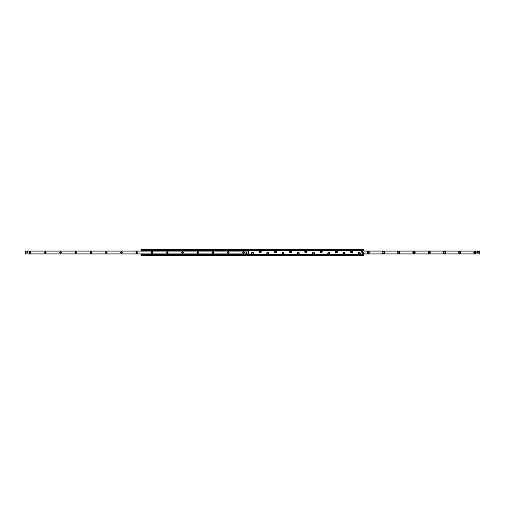 <?xml version="1.0" encoding="UTF-8"?>
<svg xmlns="http://www.w3.org/2000/svg" width="505" height="505" viewBox="0 0 505 505"><rect width="100%" height="100%" fill="white"/><g stroke="black" fill="none" stroke-linecap="round" stroke-linejoin="round"><path stroke-width="0.76" d="M274.909 250.745A1.098 1.098 0 0 0 274.859 250.77L260.643 250.77A1.098 1.098 0 0 1 260.971 252.431A1.098 1.098 0 0 1 259.28 252.431A1.098 1.098 0 0 1 259.608 250.77L260.643 250.77A1.098 1.098 0 0 0 260.018 250.644M275.894 250.77A1.098 1.098 0 0 1 276.222 252.431A1.098 1.098 0 0 1 274.531 252.431A1.098 1.098 0 0 1 274.859 250.77L291.145 250.77A1.098 1.098 0 0 1 291.473 252.431A1.098 1.098 0 0 1 289.782 252.431A1.098 1.098 0 0 1 290.11 250.77M305.411 250.745A1.098 1.098 0 0 0 305.361 250.77L306.396 250.77A1.098 1.098 0 0 1 306.731 252.431A1.098 1.098 0 0 1 305.033 252.431A1.098 1.098 0 0 1 305.361 250.77L291.145 250.77M335.913 250.745A1.098 1.098 0 0 0 335.863 250.77L321.653 250.77A1.098 1.098 0 0 1 321.982 252.431A1.098 1.098 0 0 1 320.284 252.431A1.098 1.098 0 0 1 320.612 250.77L321.653 250.77A1.098 1.098 0 0 0 321.628 250.758M351.12 250.77L352.155 250.77A1.098 1.098 0 0 1 352.484 252.431A1.098 1.098 0 0 1 350.792 252.431A1.098 1.098 0 0 1 351.12 250.77L336.904 250.77A1.098 1.098 0 0 1 337.233 252.431A1.098 1.098 0 0 1 335.535 252.431A1.098 1.098 0 0 1 335.863 250.77L336.904 250.77A1.098 1.098 0 0 0 336.273 250.644M140.971 251.023L141.4 251.023M140.971 255.454L364.029 255.454L364.029 255.839L140.971 255.839L140.971 253.977M364.029 255.454L364.029 249.161L140.971 249.161L140.971 249.546L364.029 249.546M352.054 250.726A1.098 1.098 0 0 1 352.155 250.77L364.029 250.77M306.396 250.77L320.612 250.77M248.018 250.682L259.608 250.77M358.279 253.264A0.985 0.985 0 0 1 359.756 252.412A0.985 0.985 0 0 1 359.756 254.116A0.985 0.985 0 0 1 358.279 253.264M343.028 253.264A0.985 0.985 0 0 1 344.498 252.412A0.985 0.985 0 0 1 344.498 254.116A0.985 0.985 0 0 1 343.028 253.264M327.777 253.264A0.985 0.985 0 0 1 329.247 252.412A0.985 0.985 0 0 1 329.247 254.116A0.985 0.985 0 0 1 327.777 253.264M312.526 253.264A0.985 0.985 0 0 1 313.996 252.412A0.985 0.985 0 0 1 313.996 254.116A0.985 0.985 0 0 1 312.526 253.264M297.275 253.264A0.985 0.985 0 0 1 298.745 252.412A0.985 0.985 0 0 1 298.745 254.116A0.985 0.985 0 0 1 297.275 253.264M282.024 253.264A0.985 0.985 0 0 1 283.494 252.412A0.985 0.985 0 0 1 283.494 254.116A0.985 0.985 0 0 1 282.024 253.264M266.773 253.264A0.985 0.985 0 0 1 268.243 252.412A0.985 0.985 0 0 1 268.243 254.116A0.985 0.985 0 0 1 266.773 253.264M251.515 253.264A0.985 0.985 0 0 1 252.992 252.412A0.985 0.985 0 0 1 252.992 254.116A0.985 0.985 0 0 1 251.515 253.264M248.018 250.606L364.029 250.606M364.029 254.987L140.971 254.981M140.971 250.606L140.971 250.019L364.029 250.019L140.971 250.013L140.971 249.546M476.177 252.5A1.193 1.193 0 0 1 474.391 253.529A1.193 1.193 0 0 1 474.391 251.471A1.193 1.193 0 0 1 476.177 252.5M475.615 252.5A0.631 0.631 0 0 0 474.984 251.869A0.631 0.631 0 0 0 474.353 252.5A0.631 0.631 0 0 0 474.984 253.131A0.631 0.631 0 0 0 475.615 252.5M460.926 252.5A1.193 1.193 0 0 1 459.133 253.529A1.193 1.193 0 0 1 459.133 251.471A1.193 1.193 0 0 1 460.926 252.5M460.364 252.5A0.631 0.631 0 0 0 459.733 251.869A0.631 0.631 0 0 0 459.102 252.5A0.631 0.631 0 0 0 459.733 253.131A0.631 0.631 0 0 0 460.364 252.5M445.675 252.5A1.193 1.193 0 0 1 443.882 253.529A1.193 1.193 0 0 1 443.882 251.471A1.193 1.193 0 0 1 445.675 252.5M445.107 252.5A0.631 0.631 0 0 0 444.482 251.869A0.631 0.631 0 0 0 443.851 252.5A0.631 0.631 0 0 0 444.482 253.131A0.631 0.631 0 0 0 445.107 252.5M430.418 252.5A1.193 1.193 0 0 1 428.631 253.529A1.193 1.193 0 0 1 428.631 251.471A1.193 1.193 0 0 1 430.418 252.5M429.856 252.5A0.631 0.631 0 0 0 429.231 251.869A0.631 0.631 0 0 0 428.6 252.5A0.631 0.631 0 0 0 429.231 253.131A0.631 0.631 0 0 0 429.856 252.5M415.167 252.5A1.193 1.193 0 0 1 413.38 253.529A1.193 1.193 0 0 1 413.38 251.471A1.193 1.193 0 0 1 415.167 252.5M414.605 252.5A0.631 0.631 0 0 0 413.98 251.869A0.631 0.631 0 0 0 413.349 252.5A0.631 0.631 0 0 0 413.98 253.131A0.631 0.631 0 0 0 414.605 252.5M399.916 252.5A1.193 1.193 0 0 1 398.129 253.529A1.193 1.193 0 0 1 398.129 251.471A1.193 1.193 0 0 1 399.916 252.5M399.354 252.5A0.631 0.631 0 0 0 398.723 251.869A0.631 0.631 0 0 0 398.098 252.5A0.631 0.631 0 0 0 398.723 253.131A0.631 0.631 0 0 0 399.354 252.5M384.665 252.5A1.193 1.193 0 0 1 382.878 253.529A1.193 1.193 0 0 1 382.878 251.471A1.193 1.193 0 0 1 384.665 252.5M384.103 252.5A0.631 0.631 0 0 0 383.472 251.869A0.631 0.631 0 0 0 382.847 252.5A0.631 0.631 0 0 0 383.472 253.131A0.631 0.631 0 0 0 384.103 252.5M369.414 252.5A1.193 1.193 0 0 1 367.627 253.529A1.193 1.193 0 0 1 367.627 251.471A1.193 1.193 0 0 1 369.414 252.5M368.852 252.5A0.631 0.631 0 0 0 368.221 251.869A0.631 0.631 0 0 0 367.596 252.5A0.631 0.631 0 0 0 368.221 253.131A0.631 0.631 0 0 0 368.852 252.5M477.743 251.597L477.755 251.597A0.48 0.48 0 0 1 478.222 252.071M364.029 253.964L479.75 253.964L479.75 251.023L364.029 251.035M27.731 252.071A0.48 0.48 0 0 1 27.251 252.55A0.48 0.48 0 0 1 26.778 252.071A0.48 0.48 0 0 1 27.251 251.597A0.48 0.48 0 0 1 27.731 252.071M26.923 251.73L27.586 251.73L26.923 251.73M246.781 252.929A0.48 0.48 0 0 1 246.301 253.403A0.48 0.48 0 0 1 245.828 252.929A0.48 0.48 0 0 1 246.301 252.45A0.48 0.48 0 0 1 246.781 252.929M246.585 253.314L245.973 253.27M242.779 252.5A0.764 0.764 0 0 1 243.921 251.837A0.764 0.764 0 0 1 243.921 253.163A0.764 0.764 0 0 1 242.779 252.5M243.069 252.5A0.467 0.467 0 0 0 243.543 252.967A0.467 0.467 0 0 0 244.01 252.5A0.467 0.467 0 0 0 243.543 252.033A0.467 0.467 0 0 0 243.069 252.5M227.528 252.5A0.764 0.764 0 0 1 228.67 251.837A0.764 0.764 0 0 1 228.67 253.163A0.764 0.764 0 0 1 227.528 252.5M227.818 252.5A0.467 0.467 0 0 0 228.285 252.967A0.467 0.467 0 0 0 228.759 252.5A0.467 0.467 0 0 0 228.285 252.033A0.467 0.467 0 0 0 227.818 252.5M212.277 252.5A0.764 0.764 0 0 1 213.419 251.837A0.764 0.764 0 0 1 213.419 253.163A0.764 0.764 0 0 1 212.277 252.5M212.567 252.5A0.467 0.467 0 0 0 213.034 252.967A0.467 0.467 0 0 0 213.508 252.5A0.467 0.467 0 0 0 213.034 252.033A0.467 0.467 0 0 0 212.567 252.5M197.019 252.5A0.764 0.764 0 0 1 198.168 251.837A0.764 0.764 0 0 1 198.168 253.163A0.764 0.764 0 0 1 197.019 252.5M197.316 252.5A0.467 0.467 0 0 0 197.783 252.967A0.467 0.467 0 0 0 198.25 252.5A0.467 0.467 0 0 0 197.783 252.033A0.467 0.467 0 0 0 197.316 252.5M181.768 252.5A0.764 0.764 0 0 1 182.917 251.837A0.764 0.764 0 0 1 182.917 253.163A0.764 0.764 0 0 1 181.768 252.5M182.065 252.5A0.467 0.467 0 0 0 182.532 252.967A0.467 0.467 0 0 0 182.999 252.5A0.467 0.467 0 0 0 182.532 252.033A0.467 0.467 0 0 0 182.065 252.5M166.517 252.5A0.764 0.764 0 0 1 167.66 251.837A0.764 0.764 0 0 1 167.66 253.163A0.764 0.764 0 0 1 166.517 252.5M166.814 252.5A0.467 0.467 0 0 0 167.281 252.967A0.467 0.467 0 0 0 167.748 252.5A0.467 0.467 0 0 0 167.281 252.033A0.467 0.467 0 0 0 166.814 252.5M151.266 252.5A0.764 0.764 0 0 1 152.409 251.837A0.764 0.764 0 0 1 152.409 253.163A0.764 0.764 0 0 1 151.266 252.5M151.563 252.5A0.467 0.467 0 0 0 152.03 252.967A0.467 0.467 0 0 0 152.497 252.5A0.467 0.467 0 0 0 152.03 252.033A0.467 0.467 0 0 0 151.563 252.5M136.015 252.5A0.764 0.764 0 0 1 137.158 251.837A0.764 0.764 0 0 1 137.158 253.163A0.764 0.764 0 0 1 136.015 252.5M136.312 252.5A0.467 0.467 0 0 0 136.779 252.967A0.467 0.467 0 0 0 137.246 252.5A0.467 0.467 0 0 0 136.779 252.033A0.467 0.467 0 0 0 136.312 252.5M120.764 252.5A0.764 0.764 0 0 1 121.907 251.837A0.764 0.764 0 0 1 121.907 253.163A0.764 0.764 0 0 1 120.764 252.5M121.055 252.5A0.467 0.467 0 0 0 121.528 252.967A0.467 0.467 0 0 0 121.995 252.5A0.467 0.467 0 0 0 121.528 252.033A0.467 0.467 0 0 0 121.055 252.5M105.513 252.5A0.764 0.764 0 0 1 106.656 251.837A0.764 0.764 0 0 1 106.656 253.163A0.764 0.764 0 0 1 105.513 252.5M105.804 252.5A0.467 0.467 0 0 0 106.277 252.967A0.467 0.467 0 0 0 106.744 252.5A0.467 0.467 0 0 0 106.277 252.033A0.467 0.467 0 0 0 105.804 252.5M90.262 252.5A0.764 0.764 0 0 1 91.405 251.837A0.764 0.764 0 0 1 91.405 253.163A0.764 0.764 0 0 1 90.262 252.5M90.553 252.5A0.467 0.467 0 0 0 91.02 252.967A0.467 0.467 0 0 0 91.493 252.5A0.467 0.467 0 0 0 91.02 252.033A0.467 0.467 0 0 0 90.553 252.5M75.011 252.5A0.764 0.764 0 0 1 76.154 251.837A0.764 0.764 0 0 1 76.154 253.163A0.764 0.764 0 0 1 75.011 252.5M75.302 252.5A0.467 0.467 0 0 0 75.769 252.967A0.467 0.467 0 0 0 76.242 252.5A0.467 0.467 0 0 0 75.769 252.033A0.467 0.467 0 0 0 75.302 252.5M59.754 252.5A0.764 0.764 0 0 1 60.903 251.837A0.764 0.764 0 0 1 60.903 253.163A0.764 0.764 0 0 1 59.754 252.5M60.051 252.5A0.467 0.467 0 0 0 60.518 252.967A0.467 0.467 0 0 0 60.985 252.5A0.467 0.467 0 0 0 60.518 252.033A0.467 0.467 0 0 0 60.051 252.5M44.503 252.5A0.764 0.764 0 0 1 45.652 251.837A0.764 0.764 0 0 1 45.652 253.163A0.764 0.764 0 0 1 44.503 252.5M44.8 252.5A0.467 0.467 0 0 0 45.267 252.967A0.467 0.467 0 0 0 45.734 252.5A0.467 0.467 0 0 0 45.267 252.033A0.467 0.467 0 0 0 44.8 252.5M29.252 252.5A0.764 0.764 0 0 1 30.395 251.837A0.764 0.764 0 0 1 30.395 253.163A0.764 0.764 0 0 1 29.252 252.5M29.549 252.5A0.467 0.467 0 0 0 30.016 252.967A0.467 0.467 0 0 0 30.483 252.5A0.467 0.467 0 0 0 30.016 252.033A0.467 0.467 0 0 0 29.549 252.5M25.25 251.023L25.25 253.977L248.309 253.977L248.309 251.023L25.25 251.023L248.309 251.023M141.261 254.318L141.4 253.977M247.879 253.977L248.018 254.318M247.791 250.682L141.261 250.442L141.261 250.777L247.879 251.023M141.488 254.318L247.791 254.318M141.488 254.558L247.791 254.558M247.791 250.442L141.488 250.442M362.546 253.055L362.508 253.055A0.574 0.574 0 0 0 363.644 253.055L363.6 253.055A0.537 0.537 0 0 1 362.546 253.055L362.546 252.898A0.537 0.537 0 0 1 363.6 252.898L363.644 252.898A0.574 0.574 0 0 0 362.508 252.898L363.644 252.898L362.546 253.055M246.743 252.917A0.436 0.436 0 0 1 246.093 253.314A0.436 0.436 0 0 1 246.074 252.557A0.436 0.436 0 0 1 246.743 252.917M27.693 252.071A0.436 0.436 0 0 1 27.03 252.45A0.436 0.436 0 0 1 27.03 251.692A0.436 0.436 0 0 1 27.693 252.071M477.269 252.55L477.269 251.597L478.222 251.597L478.222 252.55L477.269 252.55M361.454 251.736A0.574 0.574 0 0 1 362.312 251.244A0.574 0.574 0 0 1 362.312 252.235A0.574 0.574 0 0 1 361.454 251.736M359.263 254.166A0.903 0.903 0 0 0 360.046 252.809A0.903 0.903 0 0 0 358.481 252.809A0.903 0.903 0 0 0 359.263 254.166M344.012 254.166A0.903 0.903 0 0 0 344.795 252.809A0.903 0.903 0 0 0 343.223 252.809A0.903 0.903 0 0 0 344.012 254.166M328.761 254.166A0.903 0.903 0 0 0 329.544 252.809A0.903 0.903 0 0 0 327.972 252.809A0.903 0.903 0 0 0 328.761 254.166M313.504 254.166A0.903 0.903 0 0 0 314.293 252.809A0.903 0.903 0 0 0 312.721 252.809A0.903 0.903 0 0 0 313.504 254.166M298.253 254.166A0.903 0.903 0 0 0 299.042 252.809A0.903 0.903 0 0 0 297.47 252.809A0.903 0.903 0 0 0 298.253 254.166M283.002 254.166A0.903 0.903 0 0 0 283.785 252.809A0.903 0.903 0 0 0 282.219 252.809A0.903 0.903 0 0 0 283.002 254.166M267.751 254.166A0.903 0.903 0 0 0 268.534 252.809A0.903 0.903 0 0 0 266.968 252.809A0.903 0.903 0 0 0 267.751 254.166M252.5 254.166A0.903 0.903 0 0 0 253.283 252.809A0.903 0.903 0 0 0 251.717 252.809A0.903 0.903 0 0 0 252.5 254.166M351.322 251.351A0.499 0.499 0 0 0 351.455 252.203A0.499 0.499 0 0 0 352.13 251.66A0.499 0.499 0 0 0 351.322 251.351M336.071 251.351A0.499 0.499 0 0 0 336.204 252.203A0.499 0.499 0 0 0 336.879 251.66A0.499 0.499 0 0 0 336.071 251.351M320.82 251.351A0.499 0.499 0 0 0 320.953 252.203A0.499 0.499 0 0 0 321.622 251.66A0.499 0.499 0 0 0 320.82 251.351M305.569 251.351A0.499 0.499 0 0 0 305.702 252.203A0.499 0.499 0 0 0 306.371 251.66A0.499 0.499 0 0 0 305.569 251.351M290.318 251.351A0.499 0.499 0 0 0 290.451 252.203A0.499 0.499 0 0 0 291.12 251.66A0.499 0.499 0 0 0 290.318 251.351M275.067 251.351A0.499 0.499 0 0 0 275.2 252.203A0.499 0.499 0 0 0 275.869 251.66A0.499 0.499 0 0 0 275.067 251.351M259.81 251.351A0.499 0.499 0 0 0 259.949 252.203A0.499 0.499 0 0 0 260.618 251.66A0.499 0.499 0 0 0 259.81 251.351M140.971 254.596L364.029 254.596M140.971 255.177L364.029 255.177M140.971 250.404L364.029 250.404M140.971 249.823L364.029 249.823M364.029 251.099L479.75 251.099M364.029 253.901L479.75 253.901M25.25 253.901L248.309 253.901M25.25 251.099L248.309 251.099M141.261 254.223L248.018 254.223M359.263 253.977A0.72 0.72 0 0 1 358.638 252.904A0.72 0.72 0 0 1 359.882 252.904A0.72 0.72 0 0 1 359.263 253.977M344.012 253.977A0.72 0.72 0 0 1 343.387 252.904A0.72 0.72 0 0 1 344.631 252.904A0.72 0.72 0 0 1 344.012 253.977M328.761 253.977A0.72 0.72 0 0 1 328.136 252.904A0.72 0.72 0 0 1 329.38 252.904A0.72 0.72 0 0 1 328.761 253.977M313.504 253.977A0.72 0.72 0 0 1 312.885 252.904A0.72 0.72 0 0 1 314.129 252.904A0.72 0.72 0 0 1 313.504 253.977M298.253 253.977A0.72 0.72 0 0 1 297.634 252.904A0.72 0.72 0 0 1 298.878 252.904A0.72 0.72 0 0 1 298.253 253.977M283.002 253.977A0.72 0.72 0 0 1 282.383 252.904A0.72 0.72 0 0 1 283.627 252.904A0.72 0.72 0 0 1 283.002 253.977M267.751 253.977A0.72 0.72 0 0 1 267.132 252.904A0.72 0.72 0 0 1 268.37 252.904A0.72 0.72 0 0 1 267.751 253.977M252.5 253.977A0.72 0.72 0 0 1 251.881 252.904A0.72 0.72 0 0 1 253.119 252.904A0.72 0.72 0 0 1 252.5 253.977M140.971 250.013L364.029 250.013M364.029 251.023L479.75 251.023M364.029 253.977L479.75 253.977"/></g></svg>
